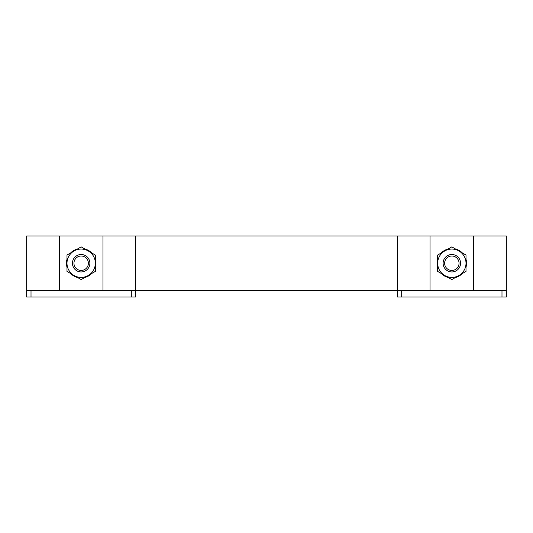<?xml version="1.0" encoding="UTF-8"?>
<svg xmlns="http://www.w3.org/2000/svg" width="533" height="533" viewBox="0 0 533 533"><rect width="100%" height="100%" fill="white"/><g stroke="black" fill="none" stroke-linecap="round" stroke-linejoin="round"><path stroke-width="0.8" d="M401.689 290.485L401.689 297.028L397.325 297.028L397.325 290.485L135.675 290.485L135.675 297.028L26.65 297.028L26.65 235.972L506.35 235.972L506.35 297.028L501.986 297.028L501.986 290.485M401.689 297.028L501.986 297.028M59.356 235.972L59.356 290.485L135.675 290.485L135.675 235.972M59.356 290.485L26.65 290.485M102.969 290.485L102.969 235.972M506.35 290.485L397.325 290.485L397.325 235.972M473.644 290.485L473.644 235.972M430.031 235.972L430.031 290.485M444.622 263.229A7.215 7.215 0 0 1 451.837 256.013A7.215 7.215 0 0 1 459.053 263.229A7.215 7.215 0 0 1 451.837 270.444A7.215 7.215 0 0 1 444.622 263.229M443.116 263.229A8.721 8.721 0 0 1 451.837 254.507A8.721 8.721 0 0 1 460.559 263.229A8.721 8.721 0 0 1 451.837 271.95A8.721 8.721 0 0 1 443.116 263.229M73.947 263.229A7.215 7.215 0 0 1 81.163 256.013A7.215 7.215 0 0 1 88.378 263.229A7.215 7.215 0 0 1 81.163 270.444A7.215 7.215 0 0 1 73.947 263.229M72.441 263.229A8.721 8.721 0 0 1 81.163 254.507A8.721 8.721 0 0 1 89.884 263.229A8.721 8.721 0 0 1 81.163 271.95A8.721 8.721 0 0 1 72.441 263.229M455.488 277.486A14.717 14.717 0 0 0 462.364 273.522L460.012 275.468L455.488 277.486M466.009 267.2A14.717 14.717 0 0 0 466.009 259.258L466.009 267.2M462.364 252.942A14.717 14.717 0 0 0 455.488 248.971L460.012 250.99L462.364 252.942M448.186 248.971A14.717 14.717 0 0 0 441.317 252.942L443.663 250.99L448.186 248.971M437.666 259.258A14.717 14.717 0 0 0 437.666 267.2L437.666 259.258M441.317 273.522A14.717 14.717 0 0 0 448.186 277.486L443.663 275.468L441.317 273.522M77.512 248.971A14.717 14.717 0 0 0 70.636 252.942L76.419 249.297M66.991 259.258A14.717 14.717 0 0 0 66.991 267.2L66.472 262.283L66.991 259.258M70.636 273.522A14.717 14.717 0 0 0 77.512 277.486L74.667 276.434L70.636 273.522M84.814 277.486A14.717 14.717 0 0 0 91.683 273.522L85.906 277.16M95.334 267.2A14.717 14.717 0 0 0 95.334 259.258L95.847 264.181L95.334 267.2M91.683 252.942A14.717 14.717 0 0 0 84.814 248.971L87.659 250.024L91.683 252.942M437.666 255.047L451.837 246.866L466.009 255.047L466.009 263.229A14.171 14.171 0 0 1 458.926 275.501L451.837 279.592L437.666 271.41L437.666 255.047M466.009 271.41L466.009 263.229A14.171 14.171 0 0 0 444.755 250.956A14.171 14.171 0 0 0 444.755 275.501A14.171 14.171 0 0 0 458.926 275.501L466.009 271.41M66.991 255.047L81.163 246.866L95.334 255.047L95.334 263.229A14.171 14.171 0 0 1 88.245 275.501L81.163 279.592L66.991 271.41L66.991 255.047M95.334 271.41L95.334 263.229A14.171 14.171 0 0 0 74.074 250.956A14.171 14.171 0 0 0 74.074 275.501A14.171 14.171 0 0 0 88.245 275.501L95.334 271.41M31.014 290.485L31.014 297.028M131.311 297.028L131.311 290.485"/></g></svg>

